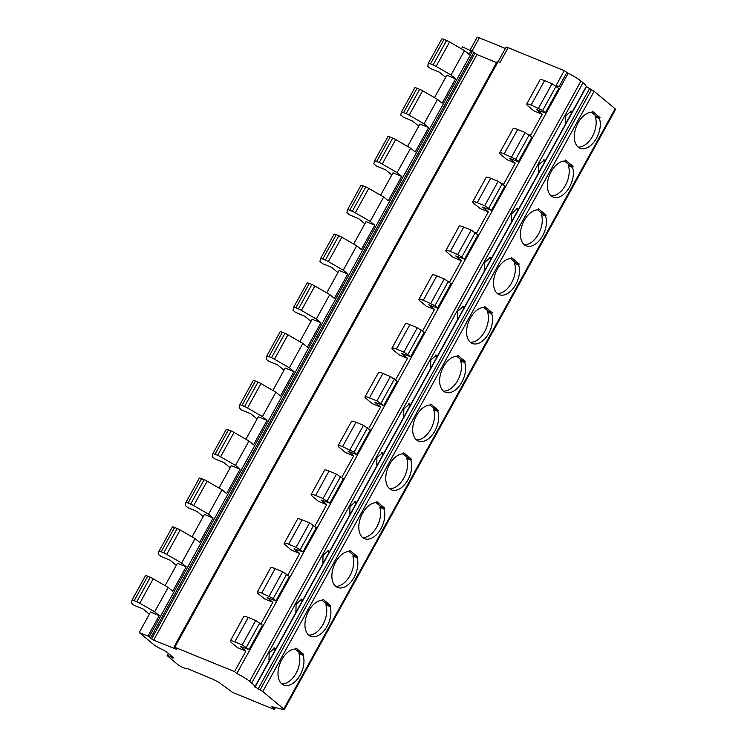 <?xml version="1.0" encoding="UTF-8"?>
<svg xmlns="http://www.w3.org/2000/svg" width="747" height="747" viewBox="0 0 747 747"><rect width="100%" height="100%" fill="white"/><g stroke="black" fill="none" stroke-linecap="round" stroke-linejoin="round"><path stroke-width="1.12" d="M461.441 48.844L462.505 46.921L472.337 51.431A4.519 0.672 28.9 0 1 473.785 52.467L476.941 54.559L496.559 62.599M472.337 51.431L149.064 637.032A4.519 0.672 28.9 0 1 150.511 638.069L153.667 640.17L176.75 649.395L173.986 646.949L497.259 61.338L500.079 62.318L508.156 47.677L564.256 70.666L568.187 73.234A13.53 2.017 28.9 0 1 580.951 81.059L583.034 82.786A22.55 3.361 28.9 0 1 586.255 86.503L594.126 91.311L615.126 108.782A3.38 0.504 28.9 0 1 615.603 109.398L284.252 709.641A3.38 0.504 28.9 0 1 283.739 709.65L271.534 706.569L274.196 709.052L273.505 709.164L232.606 692.413L218.843 682.31L212.783 679.163L187.796 668.789L184.033 668.042A5.64 0.84 28.9 0 1 177.179 664.092L167.16 655.614L173.911 658.051L166.123 651.58L155.292 645.894L139.231 632.532L147.943 636.099L159.251 615.603L150.549 612.036L139.231 632.532M564.256 70.666L556.17 85.307L558.915 86.885L567.001 72.244M568.187 73.234L236.836 673.486A13.53 2.017 28.9 0 1 249.601 681.301L251.683 683.038A22.55 3.361 28.9 0 1 254.904 686.754L262.776 691.563L283.776 709.034A3.38 0.504 28.9 0 1 284.252 709.641M564.928 161.035A19.17 11.635 112.3 0 0 548.83 177.011A19.17 11.635 112.3 0 0 553.107 197.049A19.17 11.635 112.3 0 0 568.448 188.87A19.17 11.635 112.3 0 0 572.519 167.347L573.061 166.366L565.479 160.054L564.928 161.035M537.989 209.832A19.17 11.635 112.3 0 0 521.892 225.818A19.17 11.635 112.3 0 0 526.168 245.847A19.17 11.635 112.3 0 0 541.51 237.667A19.17 11.635 112.3 0 0 545.581 216.144L546.122 215.164L538.531 208.852L537.989 209.832M511.051 258.639A19.17 11.635 112.3 0 0 494.953 274.616A19.17 11.635 112.3 0 0 499.229 294.645A19.17 11.635 112.3 0 0 514.571 286.474A19.17 11.635 112.3 0 0 518.642 264.952L519.184 263.962L511.592 257.65L511.051 258.639M484.112 307.437A19.17 11.635 112.3 0 0 468.014 323.414A19.17 11.635 112.3 0 0 472.291 343.452A19.17 11.635 112.3 0 0 487.632 335.272A19.17 11.635 112.3 0 0 491.703 313.749L492.245 312.769L484.654 306.457L484.112 307.437M457.173 356.235A19.17 11.635 112.3 0 0 441.075 372.211A19.17 11.635 112.3 0 0 445.352 392.25A19.17 11.635 112.3 0 0 460.694 384.07A19.17 11.635 112.3 0 0 464.765 362.547L465.306 361.567L457.715 355.255L457.173 356.235M430.235 405.042A19.17 11.635 112.3 0 0 414.137 421.019A19.17 11.635 112.3 0 0 418.413 441.047A19.17 11.635 112.3 0 0 433.755 432.877A19.17 11.635 112.3 0 0 437.826 411.354L438.368 410.364L430.776 404.052L430.235 405.042M403.296 453.84A19.17 11.635 112.3 0 0 387.198 469.816A19.17 11.635 112.3 0 0 391.475 489.855A19.17 11.635 112.3 0 0 406.816 481.675A19.17 11.635 112.3 0 0 410.887 460.152L411.429 459.162L403.838 452.859L403.296 453.84M376.357 502.638A19.17 11.635 112.3 0 0 360.25 518.614A19.17 11.635 112.3 0 0 364.536 538.652A19.17 11.635 112.3 0 0 379.878 530.473A19.17 11.635 112.3 0 0 383.939 508.95L384.49 507.969L376.899 501.657L376.357 502.638M349.419 551.445A19.17 11.635 112.3 0 0 333.311 567.421A19.17 11.635 112.3 0 0 337.597 587.45A19.17 11.635 112.3 0 0 352.939 579.28A19.17 11.635 112.3 0 0 357.001 557.748L357.552 556.767L349.96 550.455L349.419 551.445M322.48 600.243A19.17 11.635 112.3 0 0 306.373 616.219A19.17 11.635 112.3 0 0 310.659 636.257A19.17 11.635 112.3 0 0 326 628.078A19.17 11.635 112.3 0 0 330.062 606.555L330.604 605.565L323.021 599.262L322.48 600.243M295.541 649.04A19.17 11.635 112.3 0 0 279.434 665.017A19.17 11.635 112.3 0 0 283.72 685.055A19.17 11.635 112.3 0 0 299.061 676.875A19.17 11.635 112.3 0 0 303.123 655.352L303.665 654.372L296.083 648.06L295.541 649.04M600 117.559L599.458 118.549L595.312 116.849L595.854 115.86L600 117.559L592.418 111.247L591.867 112.237A19.17 11.635 112.3 0 0 575.769 128.213A19.17 11.635 112.3 0 0 580.055 148.242A19.17 11.635 112.3 0 0 595.387 140.072A19.17 11.635 112.3 0 0 599.458 118.549M591.503 112.237L595.854 115.86M565.04 123.087L566.133 122.966L565.32 123.339L565.488 116.102L571.156 111.107L571.371 113.479L570.344 111.06M586.255 86.503L539.194 171.773L538.382 172.137L538.55 164.9L544.218 159.905L544.432 162.276L543.405 159.858M578.113 147.066A19.17 11.635 112.3 0 0 592.194 136.822A19.17 11.635 112.3 0 0 595.312 116.849M539.175 171.801L512.255 220.57L511.443 220.935L511.611 213.707L517.279 208.702L517.494 211.074L516.466 208.665M512.237 220.598L485.317 269.368L484.504 269.742L484.672 262.505L490.331 257.51L490.555 259.881L489.528 257.463M484.215 269.49L485.317 269.368L458.378 318.175L457.566 318.539L457.734 311.303L463.392 306.307L463.616 308.679L462.589 306.261M458.35 318.203L431.439 366.973L430.627 367.337L430.795 360.11L436.453 355.105L436.668 357.477L435.65 355.068M431.411 367.001L404.5 415.771L403.688 416.144L403.856 408.908L409.515 403.912L409.729 406.284L408.712 403.866M404.472 415.799L377.562 464.578L376.749 464.942L376.918 457.706L382.576 452.71L382.791 455.082L381.773 452.663M377.534 464.606L350.623 513.376L349.811 513.74L349.979 506.513L355.637 501.508L355.852 503.88L354.834 501.461M350.595 513.404L323.684 562.174L322.872 562.547L323.031 555.31L328.699 550.306L328.913 552.687L327.896 550.268M323.656 562.202L296.746 610.981L295.933 611.345L296.092 604.108L301.76 599.113L301.975 601.484L300.948 599.066M274.775 647.892L269.153 652.906L268.995 660.143L269.807 659.778L275.036 650.273L274.009 647.864M274.821 647.91L275.036 650.273L296.718 611.009M236.836 673.486L234.567 671.6L245.875 651.104L237.583 647.705L231.897 642.971A11.27 1.681 28.9 0 1 230.319 640.917A11.27 1.681 28.9 0 1 234.773 641.86L242.233 644.922L249.05 649.545L240.189 646.37L245.875 651.104M260.936 623.82L272.814 602.297L264.522 598.898L258.835 594.173A11.27 1.681 28.9 0 1 257.257 592.119A11.27 1.681 28.9 0 1 261.711 593.062L273.281 598.487L276.306 601.158L267.127 597.572L272.814 602.297M287.875 575.022L299.752 553.499L291.461 550.1L285.784 545.375A11.27 1.681 28.9 0 1 284.196 543.321A11.27 1.681 28.9 0 1 288.65 544.264L296.111 547.318L302.937 551.94L294.066 548.765L299.752 553.499M314.814 526.224L326.7 504.701L318.409 501.302L312.722 496.568A11.27 1.681 28.9 0 1 311.135 494.523A11.27 1.681 28.9 0 1 315.589 495.457L323.049 498.52L329.875 503.142L321.005 499.967L326.7 504.701M341.752 477.426L353.639 455.894L345.347 452.495L339.661 447.77A11.27 1.681 28.9 0 1 338.074 445.716A11.27 1.681 28.9 0 1 342.528 446.659L354.097 452.084L357.131 454.755L347.943 451.169L353.639 455.894M368.691 428.619L380.578 407.096L372.286 403.697L366.6 398.973A11.27 1.681 28.9 0 1 365.012 396.918A11.27 1.681 28.9 0 1 369.466 397.862L376.927 400.915L383.753 405.537L374.891 402.362L380.578 407.096M395.63 379.821L407.517 358.299L399.225 354.9L393.538 350.166A11.27 1.681 28.9 0 1 391.96 348.121A11.27 1.681 28.9 0 1 396.405 349.054L403.866 352.117L410.691 356.739L401.83 353.564L407.517 358.299M422.569 331.024L434.455 309.501L426.163 306.102L420.477 301.368A11.27 1.681 28.9 0 1 418.899 299.314A11.27 1.681 28.9 0 1 423.344 300.257L434.922 305.682L437.947 308.352L428.769 304.767L434.455 309.501M449.507 282.217L461.394 260.694L453.102 257.295L447.416 252.57A11.27 1.681 28.9 0 1 445.838 250.516A11.27 1.681 28.9 0 1 450.282 251.459L457.743 254.512L464.569 259.134L455.707 255.969L461.394 260.694M476.455 233.419L488.333 211.896L480.041 208.497L474.354 203.763A11.27 1.681 28.9 0 1 472.776 201.718A11.27 1.681 28.9 0 1 477.221 202.652L484.682 205.714L491.507 210.337L482.646 207.162L488.333 211.896M503.394 184.621L515.271 163.098L506.98 159.699L501.293 154.965A11.27 1.681 28.9 0 1 499.715 152.911A11.27 1.681 28.9 0 1 504.169 153.854L515.738 159.279L518.763 161.95L509.585 158.364L515.271 163.098M530.333 135.814L542.21 114.291L533.918 110.901L528.232 106.167A11.27 1.681 28.9 0 1 526.654 104.113A11.27 1.681 28.9 0 1 531.108 105.056L542.677 110.481L545.702 113.152L536.523 109.566L542.21 114.291M557.832 85.989L557.262 87.016M401.391 112.143L414.828 87.81A5.64 0.84 28.9 0 1 414.837 87.772A5.64 0.84 28.9 0 1 417.059 88.249L419.646 89.304A4.519 0.672 28.9 0 1 422.634 90.798L437.537 99.388L442.121 103.198L455.586 78.799L446.874 75.232L434.502 97.642M374.452 160.941L387.889 136.617A5.64 0.84 28.9 0 1 387.898 136.58A5.64 0.84 28.9 0 1 390.121 137.046L392.707 138.111A4.519 0.672 28.9 0 1 395.695 139.596L410.598 148.195L415.183 151.996L428.647 127.597L419.935 124.03L407.563 146.44M364.872 223.792L358.607 218.582L349.493 214.847L346.916 212.699L347.476 209.814A5.64 0.84 28.9 0 1 347.486 209.776L360.96 185.377A5.64 0.84 28.9 0 1 360.96 185.377A5.64 0.84 28.9 0 1 363.182 185.844L365.769 186.909A4.519 0.672 28.9 0 1 368.757 188.403L383.659 196.993L388.235 200.803L401.709 176.404L392.997 172.828L380.625 195.247M337.933 272.59L331.668 267.379L322.545 263.644L319.977 261.506L320.538 258.621A5.64 0.84 28.9 0 1 320.547 258.574L334.002 234.213A5.64 0.84 28.9 0 1 334.021 234.175A5.64 0.84 28.9 0 1 336.243 234.651L338.83 235.707A4.519 0.672 28.9 0 1 341.818 237.201L356.721 245.791L361.296 249.601L374.77 225.202L366.058 221.635L353.686 244.045M293.636 307.344L307.064 283.02A5.64 0.84 28.9 0 1 307.082 282.982A5.64 0.84 28.9 0 1 309.305 283.449L311.891 284.504A4.519 0.672 28.9 0 1 314.879 285.998L329.782 294.598L334.357 298.398L347.831 274L339.119 270.433L326.747 292.843M266.698 356.151L280.125 331.817A5.64 0.84 28.9 0 1 280.144 331.78A5.64 0.84 28.9 0 1 282.366 332.247L284.952 333.311A4.519 0.672 28.9 0 1 287.931 334.796L302.843 343.396L307.419 347.206L320.893 322.807L312.181 319.23L299.808 341.65M257.108 418.992L250.843 413.782L241.729 410.047L239.152 407.899L239.722 405.023A5.64 0.84 28.9 0 1 239.731 404.977L253.205 380.578A5.64 0.84 28.9 0 1 253.205 380.578A5.64 0.84 28.9 0 1 255.427 381.054L258.014 382.109A4.519 0.672 28.9 0 1 260.992 383.603L275.904 392.194L280.48 396.003L293.954 371.604L285.242 368.028L272.87 390.448M212.82 453.746L226.248 429.422A5.64 0.84 28.9 0 1 226.266 429.385A5.64 0.84 28.9 0 1 228.489 429.852L231.075 430.907A4.519 0.672 28.9 0 1 234.054 432.401L248.966 441.001L253.541 444.801L267.015 420.402L258.303 416.835L245.931 439.245M185.882 502.554L199.309 478.22A5.64 0.84 28.9 0 1 199.318 478.183A5.64 0.84 28.9 0 1 201.55 478.65L204.136 479.714A4.519 0.672 28.9 0 1 207.115 481.199L222.027 489.799L226.602 493.608L240.076 469.209L231.365 465.633L218.992 488.043M158.943 551.351L172.37 527.018A5.64 0.84 28.9 0 1 172.38 526.98A5.64 0.84 28.9 0 1 174.611 527.457L177.198 528.512A4.519 0.672 28.9 0 1 180.176 530.006L195.088 538.596L199.664 542.406L213.128 518.007L204.426 514.431L192.054 536.85M149.353 614.193L143.088 608.982L133.974 605.247L131.397 603.109L131.958 600.224A5.64 0.84 28.9 0 1 131.976 600.186L145.432 575.825A5.64 0.84 28.9 0 1 145.441 575.778A5.64 0.84 28.9 0 1 147.673 576.254L150.259 577.31A4.519 0.672 28.9 0 1 153.238 578.804L168.15 587.394L172.725 591.204L186.19 566.805L177.487 563.238L165.115 585.648M471.208 50.488L469.051 54.391L464.475 50.591L451.011 74.989L455.586 78.799M234.567 671.6L173.986 646.949M445.688 77.389L439.423 72.179L430.309 68.444L427.732 66.296L428.292 63.411A5.64 0.84 28.9 0 1 428.311 63.374A5.64 0.84 28.9 0 1 430.533 63.85L433.12 64.905A4.519 0.672 28.9 0 1 436.099 66.399L451.011 74.989M418.75 126.187L412.484 120.977L403.371 117.242L400.794 115.103L401.354 112.218A5.64 0.84 28.9 0 1 401.372 112.181A5.64 0.84 28.9 0 1 403.595 112.648L406.181 113.703A4.519 0.672 28.9 0 1 409.16 115.197L424.072 123.797L428.647 127.597M499.715 152.911L513.18 128.512A11.27 1.681 28.9 0 1 517.634 129.455L525.094 132.508L532.237 137.551L518.763 161.95M472.776 201.718L486.241 177.319A11.27 1.681 28.9 0 1 490.695 178.253L498.156 181.316L484.682 205.714M445.838 250.516L459.302 226.117A11.27 1.681 28.9 0 1 463.756 227.06L471.217 230.113L457.743 254.512M418.899 299.314L432.364 274.915A11.27 1.681 28.9 0 1 436.818 275.858L444.278 278.911L430.804 303.31M391.96 348.121L405.425 323.712A11.27 1.681 28.9 0 1 409.879 324.656L417.34 327.718L403.866 352.117M365.012 396.918L378.486 372.52A11.27 1.681 28.9 0 1 382.94 373.463L390.401 376.516L376.927 400.915M338.074 445.716L351.548 421.317A11.27 1.681 28.9 0 1 356.002 422.26L363.462 425.314L349.988 449.713M311.135 494.523L324.609 470.115A11.27 1.681 28.9 0 1 329.063 471.058L336.514 474.121L323.049 498.52M284.196 543.321L297.67 518.922A11.27 1.681 28.9 0 1 302.115 519.856L309.575 522.919L296.111 547.318M257.257 592.119L270.731 567.72A11.27 1.681 28.9 0 1 275.176 568.663L282.637 571.716L269.172 596.115M230.319 640.917L243.793 616.518A11.27 1.681 28.9 0 1 248.237 617.461L255.698 620.514L242.233 644.922M526.654 104.113L540.118 79.714A11.27 1.681 28.9 0 1 544.572 80.657L552.033 83.711L559.176 88.744L545.702 113.152M498.156 181.316L505.289 186.348L491.825 210.747M471.217 230.113L478.351 235.146L464.886 259.545M444.278 278.911L451.412 283.953L437.947 308.352M417.34 327.718L424.473 332.751L411.009 357.15M390.401 376.516L397.535 381.549L384.07 405.948M363.462 425.314L370.596 430.356L357.131 454.755M336.514 474.121L343.657 479.154L330.183 503.553M309.575 522.919L316.719 527.952L303.245 552.35M282.637 571.716L289.78 576.749L276.306 601.158M255.698 620.514L262.841 625.556L249.367 649.955M529.203 134.88L515.738 159.279M502.264 183.687L488.799 208.086M475.325 232.485L461.861 256.884M448.387 281.283L434.922 305.682M421.448 330.09L407.983 354.489M394.509 378.888L381.045 403.287M367.571 427.686L354.097 452.084M340.632 476.493L327.158 500.892M313.693 525.29L300.219 549.689M286.755 574.088L273.281 598.487M259.816 622.886L246.342 647.294M556.151 86.082L542.677 110.481M525.094 132.508L511.63 156.917M552.033 83.711L538.568 108.11M391.811 174.985L385.545 169.774L376.432 166.039L373.855 163.901L374.415 161.016A5.64 0.84 28.9 0 1 374.424 160.978A5.64 0.84 28.9 0 1 376.656 161.445L379.243 162.51A4.519 0.672 28.9 0 1 382.221 163.995L397.133 172.594L401.709 176.404M310.985 321.387L304.729 316.177L295.607 312.442L293.029 310.304L293.599 307.419A5.64 0.84 28.9 0 1 293.608 307.381A5.64 0.84 28.9 0 1 295.84 307.848L298.427 308.913A4.519 0.672 28.9 0 1 301.405 310.397L316.308 318.997L320.893 322.807M284.047 370.195L277.791 364.984L268.668 361.249L266.091 359.102L266.66 356.216A5.64 0.84 28.9 0 1 266.67 356.179A5.64 0.84 28.9 0 1 268.901 356.646L271.478 357.71A4.519 0.672 28.9 0 1 274.466 359.204L289.369 367.795L293.954 371.604M230.169 467.79L223.904 462.58L214.791 458.845L212.213 456.706L212.783 453.821A5.64 0.84 28.9 0 1 212.792 453.784A5.64 0.84 28.9 0 1 215.015 454.251L217.601 455.315A4.519 0.672 28.9 0 1 220.589 456.8L235.492 465.4L240.076 469.209M203.231 516.588L196.965 511.378L187.852 507.652L185.275 505.504L185.835 502.619A5.64 0.84 28.9 0 1 185.854 502.582A5.64 0.84 28.9 0 1 188.076 503.048L190.662 504.113A4.519 0.672 28.9 0 1 193.65 505.607L208.553 514.197L213.128 518.007M176.292 565.395L170.027 560.185L160.913 556.45L158.336 554.302L158.896 551.417A5.64 0.84 28.9 0 1 158.915 551.379A5.64 0.84 28.9 0 1 161.137 551.856L163.724 552.911A4.519 0.672 28.9 0 1 166.712 554.405L181.614 562.995L186.19 566.805M147.943 636.099L149.064 637.032M168.15 587.394L154.676 611.802L159.251 615.603M195.088 538.596L181.614 562.995M222.027 489.799L208.553 514.197M248.966 441.001L235.492 465.4M275.904 392.194L262.43 416.593L267.015 420.402M302.843 343.396L289.369 367.795M329.782 294.598L316.308 318.997M356.721 245.791L343.256 270.19L347.831 274M383.659 196.993L370.195 221.392L374.77 225.202M410.598 148.195L397.133 172.594M437.537 99.388L424.072 123.797M441.776 38.975L428.311 63.374L441.766 39.012A5.64 0.84 28.9 0 1 441.776 38.975A5.64 0.84 28.9 0 1 444.007 39.442L446.585 40.506A4.519 0.672 28.9 0 1 449.573 42L464.475 50.591M498.184 61.543L506.102 47.192A4.529 0.672 28.9 0 1 508.156 47.677M470.115 50.04L477.118 37.35A5.64 0.84 28.9 0 1 479.341 37.817L505.392 48.49M476.941 54.559L153.667 640.17M474.868 53.364L151.604 638.974M145.441 575.778L131.976 600.186A5.64 0.84 28.9 0 1 134.199 600.653L136.785 601.718A4.519 0.672 28.9 0 1 139.773 603.202L154.676 611.802M360.941 185.415L347.514 209.748A5.64 0.84 28.9 0 1 349.717 210.252L352.304 211.308A4.519 0.672 28.9 0 1 355.283 212.802L370.195 221.392M334.021 234.175L320.547 258.574A5.64 0.84 28.9 0 1 322.779 259.05L325.365 260.105A4.519 0.672 28.9 0 1 328.344 261.599L343.256 270.19M253.186 380.615L239.759 404.949A5.64 0.84 28.9 0 1 241.953 405.453L244.54 406.508A4.519 0.672 28.9 0 1 247.528 408.002L262.43 416.593M538.101 171.885L539.194 171.773M551.174 195.863A19.17 11.635 112.3 0 0 565.255 185.62A19.17 11.635 112.3 0 0 568.374 165.647L568.915 164.667L564.564 161.044M572.519 167.347L568.374 165.647M573.061 166.366L568.915 164.667M511.153 220.692L512.255 220.57M524.235 244.671A19.17 11.635 112.3 0 0 538.316 234.427A19.17 11.635 112.3 0 0 541.435 214.445L541.977 213.465L537.625 209.842M545.581 216.144L541.435 214.445M546.122 215.164L541.977 213.465M497.297 293.468A19.17 11.635 112.3 0 0 511.378 283.225A19.17 11.635 112.3 0 0 514.496 263.252L515.038 262.262L510.677 258.639M518.642 264.952L514.496 263.252M519.184 263.962L515.038 262.262M457.276 318.287L458.378 318.175M470.358 342.266A19.17 11.635 112.3 0 0 484.439 332.023A19.17 11.635 112.3 0 0 487.558 312.05L488.099 311.069L483.739 307.437M491.703 313.749L487.558 312.05M492.245 312.769L488.099 311.069M430.337 367.094L431.439 366.973M443.419 391.073A19.17 11.635 112.3 0 0 457.5 380.821A19.17 11.635 112.3 0 0 460.619 360.848L461.16 359.867L456.8 356.244M464.765 362.547L460.619 360.848M465.306 361.567L461.16 359.867M403.399 415.892L404.5 415.771M416.481 439.871A19.17 11.635 112.3 0 0 430.552 429.628A19.17 11.635 112.3 0 0 433.68 409.655L434.222 408.665L429.861 405.042M437.826 411.354L433.68 409.655M438.368 410.364L434.222 408.665M376.46 464.69L377.562 464.578M389.542 488.669A19.17 11.635 112.3 0 0 403.613 478.425A19.17 11.635 112.3 0 0 406.742 458.453L407.283 457.472L402.922 453.84M410.887 460.152L406.742 458.453M411.429 459.162L407.283 457.472M349.521 513.497L350.623 513.376M362.603 537.466A19.17 11.635 112.3 0 0 376.675 527.223A19.17 11.635 112.3 0 0 379.803 507.25L380.344 506.27L375.984 502.647M383.939 508.95L379.803 507.25M384.49 507.969L380.344 506.27M322.583 562.295L323.684 562.174M335.655 586.274A19.17 11.635 112.3 0 0 349.736 576.03A19.17 11.635 112.3 0 0 352.855 556.057L353.406 555.068L349.045 551.445M357.001 557.748L352.855 556.057M357.552 556.767L353.406 555.068M295.644 611.093L296.746 610.981M308.716 635.071A19.17 11.635 112.3 0 0 322.797 624.828A19.17 11.635 112.3 0 0 325.916 604.855L326.467 603.865L322.106 600.243M330.062 606.555L325.916 604.855M330.604 605.565L326.467 603.865M268.705 659.9L269.807 659.778M281.778 683.869A19.17 11.635 112.3 0 0 295.859 673.626A19.17 11.635 112.3 0 0 298.977 653.653L299.528 652.673L295.168 649.05M303.123 655.352L298.977 653.653M303.665 654.372L299.528 652.673M172.865 658.07L173.201 657.463M168.514 656.015L169.438 654.335M274.196 709.052L275.073 707.465M283.776 709.034L615.126 108.782M262.776 691.563L594.126 91.311M269.779 659.806L254.904 686.754M254.96 687.212L586.32 86.96M251.683 683.038L583.034 82.786M249.601 681.301L580.951 81.059M498.146 61.525L174.873 647.135M517.634 129.455L504.169 153.854M490.695 178.253L477.221 202.652M463.756 227.06L450.282 251.459M436.818 275.858L423.344 300.257M409.879 324.656L396.405 349.054M382.94 373.463L369.466 397.862M356.002 422.26L342.528 446.659M329.063 471.058L315.589 495.457M302.115 519.856L288.65 544.264M275.176 568.663L261.711 593.062M248.237 617.461L234.773 641.86M544.572 80.657L531.108 105.056M531.92 137.14L518.446 161.539M504.981 185.938L491.507 210.337M478.043 234.735L464.569 259.134M451.095 283.543L437.63 307.941M424.156 332.34L410.691 356.739M397.217 381.138L383.753 405.537M370.279 429.945L356.814 454.344M343.34 478.743L329.875 503.142M316.401 527.541L302.937 551.94M289.462 576.348L275.988 600.747M262.524 625.146L249.05 649.545M558.859 88.333L545.385 112.741M260.031 689.985L591.391 89.733M258.023 689.164L589.383 88.912M471.992 51.141L479.341 37.817M473.785 52.467L150.511 638.069M417.059 88.249L403.595 112.648M390.121 137.046L376.656 161.445M363.182 185.844L349.717 210.252M336.243 234.651L322.779 259.05M309.305 283.449L295.84 307.848M282.366 332.247L268.901 356.646M255.427 381.054L241.953 405.453M228.489 429.852L215.015 454.251M201.55 478.65L188.076 503.048M174.611 527.457L161.137 551.856M147.673 576.254L134.199 600.653M444.007 39.442L430.533 63.85M419.646 89.304L406.181 113.703M392.707 138.111L379.243 162.51M365.769 186.909L352.304 211.308M338.83 235.707L325.365 260.105M311.891 284.504L298.427 308.913M284.952 333.311L271.478 357.71M258.014 382.109L244.54 406.508M231.075 430.907L217.601 455.315M204.136 479.714L190.662 504.113M177.198 528.512L163.724 552.911M150.259 577.31L136.785 601.718M446.585 40.506L433.12 64.905M422.634 90.798L409.16 115.197M395.695 139.596L382.221 163.995M368.757 188.403L355.283 212.802M341.818 237.201L328.344 261.599M314.879 285.998L301.405 310.397M287.931 334.796L274.466 359.204M260.992 383.603L247.528 408.002M234.054 432.401L220.589 456.8M207.115 481.199L193.65 505.607M180.176 530.006L166.712 554.405M153.238 578.804L139.773 603.202M449.573 42L436.099 66.399M167.16 655.614L168.364 653.438M274.392 709.351L275.391 707.54M401.372 112.181L414.837 87.772M374.424 160.978L387.898 136.58M293.608 307.381L307.082 282.982M266.67 356.179L280.144 331.78M212.792 453.784L226.266 429.385M185.854 502.582L199.318 478.183M158.915 551.379L172.38 526.98"/></g></svg>
